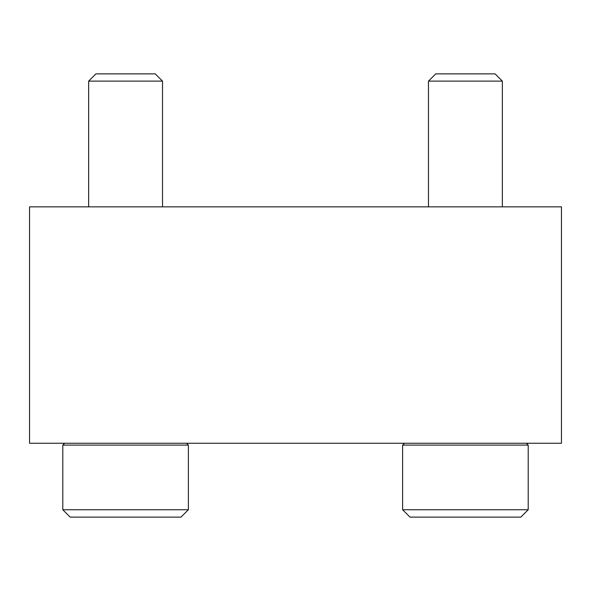 <?xml version="1.0" encoding="UTF-8"?>
<svg xmlns="http://www.w3.org/2000/svg" width="591" height="591" viewBox="0 0 591 591"><rect width="100%" height="100%" fill="white"/><g stroke="black" fill="none" stroke-linecap="round" stroke-linejoin="round"><path stroke-width="0.89" d="M561.45 443.25L561.45 206.85L29.55 206.85L29.55 443.25L561.45 443.25M62.794 509.738L70.181 517.125L180.994 517.125L188.381 509.738L188.381 445.097L62.794 445.097L62.794 509.738L188.381 509.738M186.534 443.25L188.381 445.097M88.65 206.85L88.65 81.122L162.525 81.122L162.525 206.85M88.65 81.122L95.897 73.875L155.278 73.875L162.525 81.122M402.619 509.738L410.006 517.125L520.819 517.125L528.206 509.738L528.206 445.097L402.619 445.097L402.619 509.738L528.206 509.738M526.359 443.25L528.206 445.097M428.475 206.85L428.475 81.122L502.35 81.122L502.35 206.85M428.475 81.122L435.722 73.875L495.103 73.875L502.35 81.122M64.641 443.25L62.794 445.097M404.466 443.25L402.619 445.097"/></g></svg>
